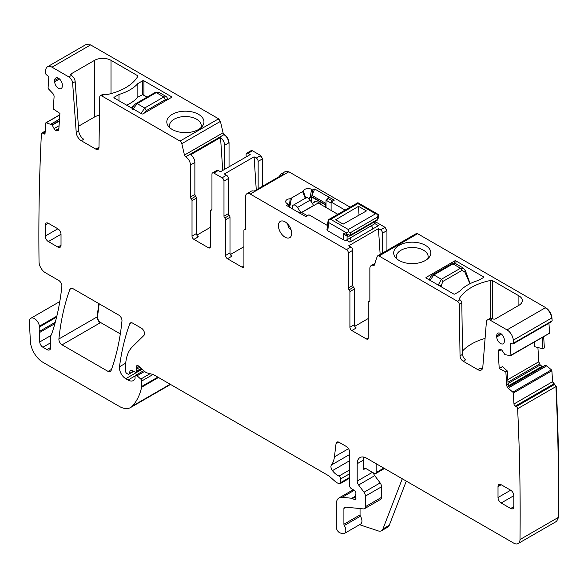 <?xml version="1.0" encoding="UTF-8"?>
<svg xmlns="http://www.w3.org/2000/svg" width="588" height="588" viewBox="0 0 588 588"><rect width="100%" height="100%" fill="white"/><g stroke="black" fill="none" stroke-linecap="round" stroke-linejoin="round"><path stroke-width="0.88" d="M543.665 336.637L544.363 347.942L542.945 348.809L542.239 337.461M542.621 366.809L540.203 364.964L538.792 361.767L537.91 347.523M556.579 521.343L558.6 517.264C559.144 474.384 558.357 430.769 556.233 386.419L552.573 381.693L551.897 370.785L551.419 369.859L546.744 365.832L545.061 365.405M556.233 386.419L517.624 408.711A2224.095 1284.089 -120 0 0 517.624 408.704A1.793 1.036 -120 0 0 516.271 406.58L515.323 406.11A1.793 1.036 -120 0 1 513.971 403.978L513.295 393.078A0.897 0.514 -120 0 0 512.81 392.145L508.355 388.315L509.37 387.727L508.098 384.229L507.275 370.947L502.424 366.589L499.227 368.566L505.856 371.829L506.672 385.044A3.131 1.808 -120 0 0 508.355 388.315M168.999 385.338L170.388 384.368M229.041 166.808L229.041 142.73C228.761 139.238 227.181 136.497 224.3 134.512L223.072 132.778L220.419 121.393L218.611 118.805L90.611 44.901L85.995 44.548M262.586 186.22L262.586 158.811L260.69 155.519L252.458 150.771L250.966 150.749M350.147 207.167L288.848 171.777L285.342 171.542M386.941 250.517L386.941 230.606L385.044 227.321L375.07 221.558M551.617 321.658L552.161 320.835L551.934 317.873C551.301 313.433 549.199 310.016 545.627 307.605L417.627 233.708L416.142 233.679M552.161 320.835L513.552 343.12A2224.095 1284.089 -120 0 0 513.324 340.158A8.952 5.167 -120 0 0 507.025 329.897L490.171 320.166A5.373 3.102 -120 0 0 487.481 319.901A5.373 3.102 -120 0 0 486.386 321.981L482.807 367.206A7.159 4.131 -120 0 1 481.337 369.992A7.159 4.131 -120 0 1 477.757 369.631L463.204 361.23A4.476 2.587 -120 0 1 460.036 355.814L459.272 304.481A2.683 1.551 -120 0 0 457.376 301.232L379.025 255.993A2.683 1.551 -120 0 0 377.68 255.861A2.683 1.551 -120 0 0 377.209 256.493L374.086 265.6A6.711 3.873 -120 0 0 371.249 265.533A6.711 3.873 -120 0 0 369.859 268.606L369.859 300.608A1.793 1.036 -120 0 1 369.484 301.431A1.793 1.036 -120 0 1 369.066 301.504A1.793 1.036 -120 0 0 368.647 301.585A1.793 1.036 -120 0 0 368.272 302.401L368.272 337.85L366.375 338.945A2.683 1.551 -120 0 0 367.721 339.078A2.683 1.551 -120 0 0 368.272 337.85M499.491 349.368L499.256 349.5A3.131 1.808 -120 0 1 499.366 349.426A3.131 1.808 -120 0 1 500.77 349.493L500.991 349.603A3.131 1.808 -120 0 1 502.6 351.146L504.916 354.645L510.553 355.674A0.897 0.514 -120 0 0 510.759 355.637A0.897 0.514 -120 0 0 510.943 355.174L549.155 333.389L549.545 332.881L548.949 323.231M355.622 496.639L352.455 498.47L354.351 499.565A2.234 1.294 -120 0 0 355.468 499.675A2.234 1.294 -120 0 0 355.828 497.933A4.476 2.587 -120 0 1 355.615 496.5L355.615 494.964A4.476 2.587 -120 0 1 355.828 493.773A2.234 1.294 -120 0 0 354.417 490.473L351.124 488.422A2.234 1.294 -120 0 1 349.603 485.717L349.603 452.032A4.476 2.587 -120 0 0 346.442 446.549L339.166 442.345A4.476 2.587 -120 0 0 336.924 442.125A4.476 2.587 -120 0 0 336.027 443.712L334.425 456.832A31.326 18.088 -120 0 1 331.397 465.027A4.476 2.587 -120 0 0 332.44 470.635A14.318 8.269 -120 0 0 338.975 476.06A2.234 1.294 -120 0 1 340.746 478.897L340.746 482.557A2.234 1.294 -120 0 1 340.283 483.579A2.234 1.294 -120 0 1 339.57 483.645L338.46 483.343A8.952 5.167 -120 0 1 335.182 481.454L329.706 476.596A8.952 5.167 -120 0 0 328.067 475.405L153.931 374.865A4.476 2.587 -120 0 0 153.108 374.519L146.831 372.836A4.476 2.587 -120 0 1 145.192 371.888L138.717 366.148A2.683 1.551 -120 0 0 136.886 365.655A2.683 1.551 -120 0 0 136.445 367.721A4.476 2.587 -120 0 1 136.644 369.102L136.644 371.101A2.234 1.294 -120 0 1 136.181 372.123A2.234 1.294 -120 0 1 135.203 372.086L131.447 370.293A2.234 1.294 -120 0 0 130.463 370.256A2.234 1.294 -120 0 0 130.058 370.844L129.331 373.556A2.234 1.294 -120 0 1 128.919 374.144A2.234 1.294 -120 0 1 127.802 374.027L126.868 373.49A1.793 1.036 -120 0 1 125.604 371.3L125.604 366.691A49.223 28.422 -120 0 1 132.432 346.722L143.906 335.447A4.476 2.587 -120 0 0 144.494 333.139A4.476 2.587 -120 0 0 141.363 328.148L132.719 323.157A4.476 2.587 -120 0 0 130.477 322.937A4.476 2.587 -120 0 0 129.727 323.885A313.25 180.854 -120 0 0 119.496 366.758A8.952 5.167 -120 0 0 125.758 378.701L128.03 380.01A10.738 6.203 -120 0 0 133.395 380.539A10.738 6.203 -120 0 0 134.917 378.907A2.234 1.294 -120 0 0 135.064 378.224L135.064 376.394A2.234 1.294 -120 0 1 135.527 375.372A2.234 1.294 -120 0 1 137.055 375.783L140.767 379.076A1.793 1.036 -120 0 1 141.708 381.031L141.708 386.456A4.476 2.587 -120 0 1 141.627 387.227A85.025 49.091 -120 0 1 132.351 406.095A22.373 12.921 -120 0 1 130.558 407.543A22.373 12.921 -120 0 1 119.371 406.433L42.998 362.34A17.897 10.334 -120 0 1 30.363 341.29L29.4 321.879A7.159 4.131 -120 0 1 30.877 318.248A7.159 4.131 -120 0 1 35.927 319.703A7.159 4.131 -120 0 1 39.418 326.178A8.952 5.167 -120 0 0 39.565 326.943A8.952 5.167 -120 0 1 39.492 331.367A4.476 2.587 -120 0 0 39.33 332.646L39.749 341.951A4.476 2.587 -120 0 0 42.909 347.236L46.959 349.573A5.373 3.102 -120 0 0 49.642 349.838A5.373 3.102 -120 0 0 50.752 347.383L50.752 336.645A4.476 2.587 -120 0 1 51.156 335.094A8.952 5.167 -120 0 0 51.634 334.109A325.781 188.094 -120 0 0 61.865 286.319A4.476 2.587 -120 0 0 58.727 280.439L45.364 272.722A8.952 5.167 -120 0 1 39.036 261.866A2224.095 1284.089 -120 0 1 41.403 133.763A2224.095 1284.089 -120 0 0 41.403 133.763A1.793 1.036 -120 0 1 41.77 133.05A1.793 1.036 -120 0 1 42.755 133.197L43.703 133.821A1.793 1.036 -120 0 0 44.695 133.968A1.793 1.036 -120 0 0 45.063 133.256L45.739 123.135A0.897 0.514 -120 0 1 45.923 122.782A0.897 0.514 -120 0 1 46.217 122.76L52.075 124.899L54.089 128.603A3.131 1.808 -120 0 0 55.603 130.352L55.823 130.499A3.131 1.808 -120 0 0 57.433 130.815L58.08 130.551A3.131 1.808 -120 0 0 58.197 130.492A3.131 1.808 -120 0 0 58.837 129.242L59.902 113.374L53.273 108.978L54.089 96.704A3.131 1.808 -120 0 0 52.722 93.352L48.481 88.898A0.897 0.514 -120 0 1 48.084 87.943L48.76 77.822A1.793 1.036 -120 0 0 47.591 75.58L46.643 74.955A1.793 1.036 -120 0 1 45.474 72.875A2224.095 1284.089 -120 0 1 45.702 70.178A8.952 5.167 -120 0 1 47.525 66.745A8.952 5.167 -120 0 1 52.001 67.194L68.862 76.925L71.391 75.462A5.373 3.102 60 0 1 75.176 81.651L72.64 83.106A5.373 3.102 -120 0 0 68.862 76.925M220.419 121.393L181.817 143.678L184.463 155.063A1.793 1.036 -120 0 0 185.676 156.79L185.69 156.798A6.711 3.873 60 0 1 190.439 165.022L194.871 162.464A6.711 3.873 60 0 0 190.791 154.681L220.537 137.511A6.711 3.873 60 0 1 224.616 145.287L229.041 142.73M246.129 156.945L246.129 154.423A2.683 1.551 60 0 1 246.688 153.196A2.683 1.551 60 0 1 248.033 153.328L252.458 150.771M551.787 321.592L513.184 343.884A1.793 1.036 -120 0 1 512.383 343.848L511.435 343.377A1.793 1.036 -120 0 0 510.634 343.341A1.793 1.036 -120 0 0 510.266 344.267L510.943 355.174M351.822 330.537L356.247 327.979A2.683 1.551 60 0 1 354.351 324.694L354.351 289.039A1.793 1.036 60 0 0 353.557 287.223A1.793 1.036 -120 0 1 352.771 285.415L348.339 287.973A1.793 1.036 -120 0 0 349.132 289.781A1.793 1.036 -120 0 1 349.919 291.597L349.919 327.251A2.683 1.551 -120 0 0 351.822 330.537L366.375 338.945M348.339 287.973L348.339 252.891A2.683 1.551 -120 0 0 346.442 249.606L250.245 194.069A6.711 3.873 -120 0 0 246.886 193.739A6.711 3.873 -120 0 0 245.497 196.811L245.497 228.813A1.793 1.036 -120 0 1 245.13 229.629A1.793 1.036 -120 0 1 244.704 229.71A1.793 1.036 -120 0 0 244.285 229.79A1.793 1.036 -120 0 0 243.917 230.606L243.917 266.048L242.021 267.143A2.683 1.551 -120 0 0 243.359 267.275A2.683 1.551 -120 0 0 243.917 266.048M227.46 258.742L231.892 256.184A2.683 1.551 60 0 1 229.996 252.899L229.996 217.237A1.793 1.036 60 0 0 229.202 215.429A1.793 1.036 -120 0 1 228.409 213.613L223.984 216.171A1.793 1.036 -120 0 0 224.77 217.986A1.793 1.036 -120 0 1 225.564 219.794L225.564 255.457A2.683 1.551 -120 0 0 227.46 258.742L242.021 267.143M223.984 216.171L223.984 181.097A2.683 1.551 -120 0 0 222.08 177.811L213.856 173.056A2.683 1.551 -120 0 0 212.511 172.923A2.683 1.551 -120 0 0 211.959 174.158L211.959 209.232A1.793 1.036 -120 0 1 211.584 210.048A1.793 1.036 -120 0 1 211.166 210.129A1.793 1.036 -120 0 0 210.747 210.21A1.793 1.036 -120 0 0 210.372 211.026L210.372 246.681L208.475 247.783A2.683 1.551 -120 0 0 209.82 247.916A2.683 1.551 -120 0 0 210.372 246.681M192.019 236.089L196.451 233.532L196.451 198.09L192.019 200.648L192.019 236.089A2.683 1.551 -120 0 0 193.922 239.375L208.475 247.783M192.019 200.648A1.793 1.036 -120 0 0 191.232 198.832L195.657 196.274A1.793 1.036 -120 0 1 194.871 194.466L194.871 162.464M190.439 165.022L190.439 197.024A1.793 1.036 -120 0 0 191.232 198.832M181.817 143.678A2.683 1.551 -120 0 0 180.001 141.091L101.658 95.859A2.683 1.551 -120 0 0 100.313 95.726A2.683 1.551 -120 0 0 99.762 96.917L98.99 147.36A4.476 2.587 -120 0 1 98.064 149.345A4.476 2.587 -120 0 1 95.822 149.124L81.269 140.723A7.159 4.131 -120 0 1 76.227 132.476L72.64 83.106M352.455 498.47A2.234 1.294 -120 0 0 351.844 498.264L342.172 497.301A13.428 7.754 -120 0 0 339.092 497.904A13.428 7.754 -120 0 0 336.314 504.048L336.314 527.157A4.476 2.587 -120 0 0 340.136 532.934L342.047 533.566A6.711 3.873 -120 0 0 344.414 533.448A6.711 3.873 -120 0 0 344.311 525.518A1.793 1.036 -120 0 1 343.906 524.217L343.906 508.429A2.683 1.551 -120 0 1 344.465 507.201A2.683 1.551 -120 0 1 345.082 507.084L363.472 508.907A4.476 2.587 -120 0 0 364.501 508.701A4.476 2.587 -120 0 0 365.427 506.658L365.427 496.096A4.476 2.587 -120 0 0 364.016 492.237L358.614 484.975A4.476 2.587 -120 0 1 357.195 481.116L357.195 463.719A13.428 7.754 -120 0 1 359.981 457.574A13.428 7.754 -120 0 1 366.691 458.243L513.669 543.099A8.952 5.167 -120 0 0 518.146 543.54A8.952 5.167 -120 0 0 519.998 539.549A2224.095 1284.089 -120 0 0 517.624 408.711M499.256 349.5L498.705 349.926A3.131 1.808 -120 0 0 498.168 351.477L499.227 368.566M513.184 343.884A1.793 1.036 -120 0 0 513.552 343.12M278.411 225.674A9.401 5.424 -120 0 0 282.512 235.134A9.401 5.424 -120 0 0 289.752 237.648A9.401 5.424 -120 0 0 291.699 233.348A9.401 5.424 -120 0 0 287.598 223.888A9.401 5.424 -120 0 0 280.351 221.375A9.401 5.424 -120 0 0 278.411 225.674M501.174 484.733A4.476 2.587 -120 0 0 498.94 484.512A4.476 2.587 -120 0 0 498.014 486.555L498.014 497.521A4.476 2.587 -120 0 0 501.174 502.997L510.671 508.48A4.476 2.587 -120 0 0 512.905 508.701A4.476 2.587 -120 0 0 513.831 506.658L513.831 495.691A4.476 2.587 -120 0 0 510.671 490.208L501.174 484.733L498.014 486.555M58.91 338.967A4.476 2.587 -120 0 0 62.056 344.84L108.06 371.403A4.476 2.587 -120 0 0 110.294 371.623A4.476 2.587 -120 0 0 111.051 370.675A313.25 180.854 -120 0 0 121.966 321.004A4.476 2.587 -120 0 0 118.82 315.131L72.883 288.612A4.476 2.587 -120 0 0 70.641 288.392A4.476 2.587 -120 0 0 69.891 289.34A313.25 180.854 -120 0 0 58.91 338.967L97.196 316.866A4.476 2.587 -120 0 0 100.342 322.738L62.056 344.84M54.691 81.71L54.691 80.431A5.373 3.102 -120 0 1 55.838 77.954A5.373 3.102 -120 0 1 59.961 79.439A5.373 3.102 -120 0 1 62.284 84.819L62.284 86.098A5.373 3.102 -120 0 1 61.203 88.538A5.373 3.102 -120 0 1 57.058 87.142A5.373 3.102 -120 0 1 54.691 81.71L59.528 79.013M496.742 336.931A5.373 3.102 -120 0 0 499.109 342.356A5.373 3.102 -120 0 0 503.262 343.752A5.373 3.102 -120 0 0 504.342 341.319L504.342 340.04A5.373 3.102 -120 0 0 502.02 334.653A5.373 3.102 -120 0 0 497.889 333.175A5.373 3.102 -120 0 0 496.742 335.652L496.742 336.931L501.586 334.234M57.852 228.783L48.363 223.3A4.476 2.587 -120 0 0 46.121 223.08A4.476 2.587 -120 0 0 45.195 225.131L45.195 236.089A4.476 2.587 -120 0 0 48.363 241.572L57.852 247.048A4.476 2.587 -120 0 0 60.094 247.269A4.476 2.587 -120 0 0 61.02 245.225L61.02 234.259A4.476 2.587 -120 0 0 57.852 228.783L45.195 236.089M542.945 348.809L534.536 346.655L534.257 342.069M406.293 481.109L389.263 525.305L382.935 528.957A8.952 5.167 -120 0 1 381.465 530.773A8.952 5.167 -120 0 1 378.305 530.927L359.562 524.709M381.465 530.773L387.793 527.12A8.952 5.167 -120 0 0 389.263 525.305M100.313 95.726L102.849 94.264A2.683 1.551 60 0 1 104.186 94.396L104.363 94.499A1.793 1.036 180 0 0 106.215 94.742A51.016 29.451 180 0 0 137.695 76.565A1.793 1.036 180 0 0 137.798 76.227A1.793 1.036 180 0 0 137.269 75.499L137.269 77.248M71.141 73.86L71.141 75.315A1.793 1.036 180 0 1 70.619 74.588A1.793 1.036 180 0 1 71.141 73.86L94.558 60.336A11.635 6.718 180 0 1 111.014 60.336L137.269 75.499M99.475 115.285A11.635 6.718 0 0 0 94.558 116.975L78.417 126.295M169.939 127.861A15.883 9.173 180 0 1 169.491 125.7A15.883 9.173 180 0 1 174.144 119.217A15.883 9.173 180 0 1 191.453 117.225A15.883 9.173 180 0 1 201.265 125.7A15.883 9.173 180 0 1 200.817 127.861M198.509 129.485A18.573 10.724 180 0 1 168.425 126.28A18.573 10.724 180 0 1 172.247 114.322A18.573 10.724 180 0 1 195.907 113.072A18.573 10.724 180 0 1 202.331 126.28A18.573 10.724 180 0 1 198.509 129.485M114.175 97.976A0.897 0.514 180 0 1 113.918 97.608A0.897 0.514 180 0 1 114.175 97.241L114.175 97.976L141.708 113.866A0.897 0.514 180 0 0 142.972 113.866L171.453 97.424L171.453 96.697L143.92 80.799L143.92 95.263M142.656 94.683L138.143 96.924A43.409 25.064 0 0 1 126.67 105.186M118.982 100.746L118.982 94.47A43.409 25.064 0 0 0 137.857 83.57L142.656 80.799A0.897 0.514 180 0 1 143.92 80.799M137.857 83.57L137.857 97.255M114.175 97.241L118.982 94.47M196.451 198.09A1.793 1.036 -120 0 0 195.657 196.274M196.451 233.532A2.683 1.551 -120 0 0 198.347 236.817L193.922 239.375M224.616 169.366L224.616 145.287M220.537 137.511L222.727 170.454M213.856 173.056L218.288 170.498A2.683 1.551 -120 0 0 216.943 170.366L212.511 172.923M218.288 170.498L220.463 171.762L250.209 154.585L248.033 153.328M279.719 176.327A6.711 3.873 60 0 1 281.064 174.004A6.711 3.873 60 0 1 283.747 174.004L254.001 191.181A6.711 3.873 -120 0 0 251.319 191.181L246.886 193.739M332.676 201.103L328.405 198.634L328.405 196.811L334.256 200.185L331.095 202.015L331.095 210.416M314.734 188.991L311.883 195.348A378.018 218.251 120 0 1 312.801 190.1L314.734 188.991L328.339 196.848L327.391 199.406L326.031 200.185L331.095 203.11M309.112 198.832L310.633 197.046L310.339 196.598A378.018 218.251 120 0 1 311.589 189.402L312.801 190.1M308.825 198.575L310.339 196.598L311.662 196.635A1.793 1.036 -60 0 0 311.633 196.958L311.331 196.789A1.793 1.036 -60 0 1 311.361 196.465M289.245 207.013L290.207 198.759L303.305 191.196L305.922 198.472M300.13 213.37L286.378 205.359L288.311 204.242A320.004 184.757 120 0 1 288.892 206.807M299.99 213.216L305.782 216.627L308.943 214.804L327.45 225.491M307.362 215.715L303.408 213.437L301.82 214.348M518.895 305.326L518.895 295.823A11.635 6.718 0 0 1 522.306 300.578A11.635 6.718 0 0 1 518.895 305.326L495.478 318.843A1.793 1.036 0 0 1 492.95 318.843L492.7 318.703A5.373 3.102 -120 0 0 490.017 318.439L487.481 319.901M477.757 369.631L480.293 368.176A7.159 4.131 -120 0 0 482.373 368.86M463.204 361.23L465.733 359.768A4.476 2.587 -120 0 1 462.572 354.351L461.8 303.018A2.683 1.551 -120 0 0 459.904 299.77L459.728 299.667A1.793 1.036 0 0 1 459.206 298.939A1.793 1.036 0 0 1 459.309 298.601A51.016 29.451 0 0 1 490.789 280.425A1.793 1.036 0 0 1 492.641 280.667L518.895 295.823M426.182 278.102L453.708 294A0.897 0.514 0 0 0 454.98 294L459.779 291.229A43.409 25.064 180 0 1 478.654 280.329L483.454 277.558A0.897 0.514 0 0 0 483.718 277.191A0.897 0.514 0 0 0 483.454 276.823L455.928 260.932A0.897 0.514 0 0 0 454.664 260.932L426.182 277.374A0.897 0.514 0 0 0 425.918 277.742A0.897 0.514 0 0 0 426.182 278.102L426.182 277.374M505.856 371.829L507.275 370.947M98.938 147.941A4.476 2.587 60 0 1 98.358 147.661L95.822 149.124M81.269 140.723L83.797 139.26A7.159 4.131 60 0 1 78.755 131.014L75.176 81.651M344.414 533.448L360.554 524.136A6.711 3.873 -120 0 0 360.444 516.198L344.311 525.518M360.047 508.561L360.047 514.904A1.793 1.036 -120 0 0 360.444 516.198M364.501 508.701L380.634 499.388A4.476 2.587 -120 0 0 381.561 497.338L381.561 486.776A4.476 2.587 -120 0 0 380.149 482.917L374.747 475.655L358.614 484.975M373.461 472.899A4.476 2.587 -120 0 0 374.747 475.655M384.478 468.511L375.681 473.59L374.387 473.428L365.611 468.364L364.303 468.217L363.818 469.4L363.384 460.154L357.195 463.719M363.707 457.074L363.384 460.154M485.085 338.431A51.016 29.451 0 0 0 462.521 350.992M326.031 207.498L326.031 200.185M328.405 198.634L327.237 199.31M310.633 197.046L311.331 196.789L311.618 202.353M375.703 473.583L376.188 472.502L376.188 463.726M325.399 207.13L325.399 204.911L311.633 196.958M321.423 204.837A9.401 5.424 -120 0 0 313.896 202.007A9.401 5.424 -120 0 0 312.684 203.22M315.536 201.574A9.401 5.424 60 0 1 315.543 201.566L312.316 203.433M427.696 258.852A15.883 9.173 0 0 0 428.145 256.691A15.883 9.173 0 0 0 418.34 248.217A15.883 9.173 0 0 0 401.023 250.209A15.883 9.173 0 0 0 396.371 256.691A15.883 9.173 0 0 0 396.819 258.852M326.031 202.434L325.399 204.911M402.273 478.786L382.935 528.957M325.642 203.294L311.883 195.348M228.409 213.613L228.409 178.539A2.683 1.551 -120 0 0 226.512 175.253L222.08 177.811M352.771 285.415L352.771 250.334A2.683 1.551 -120 0 0 350.867 247.048L346.442 249.606M399.127 245.314A18.573 10.724 0 0 0 395.305 257.272A18.573 10.724 0 0 0 425.389 260.477A18.573 10.724 0 0 0 429.211 257.272A18.573 10.724 0 0 0 422.787 244.064A18.573 10.724 0 0 0 399.127 245.314M327.714 230.753L328.78 222.602L328.185 219.853L326.935 229.834L327.714 230.753L343.274 239.742A2.683 1.551 180 0 0 346.295 240.051L349.897 242.131L378.429 225.66L374.828 223.58A2.683 1.551 180 0 0 375.07 222.933L375.07 221.492M290.207 198.759A4.858 2.808 0 0 0 285.739 202.029A4.858 2.808 0 0 0 287.098 203.544L288.311 204.242M311.589 189.402A4.858 2.808 0 0 0 306.444 188.763A4.858 2.808 0 0 0 303.305 191.196M345.082 210.092L331.095 202.015M385.044 227.321L380.612 229.879L378.437 228.614L348.691 245.791L350.867 247.048M368.272 318.512L354.77 326.311M378.437 228.614L380.149 254.442M382.516 253.075L382.516 233.164A2.683 1.551 60 0 0 380.612 229.879M260.69 155.519L256.258 158.076L254.075 156.82L224.329 173.989L226.512 175.253M243.917 246.717L230.415 254.516M254.075 156.82L256.272 189.865M258.154 188.777L258.154 161.369A2.683 1.551 60 0 0 256.258 158.076M210.372 227.35L196.87 235.149M171.453 96.697A0.897 0.514 180 0 1 171.718 97.057A0.897 0.514 180 0 1 171.453 97.424M120.319 333.903L100.658 322.555C98.578 321.07 97.527 319.115 97.512 316.682L99.181 303.798M185.69 156.798L224.278 134.498L185.676 156.79M141.076 113.499L144.707 107.979L163.795 96.961L166.573 96.755M144.42 113.028L146.287 110.662L144.707 107.979L137.158 103.62L132.748 109.449M132.175 108.133L132.241 107.891A2.234 1.507 21.2 0 0 132.175 108.361M168.293 99.651L166.5 96.711L158.723 92.22L156.239 92.603L137.158 103.62L135.644 104.039M469.93 283.732L465.005 272.413L465.064 271.017M441.485 286.944L441.426 286.025L440.456 286.349M451.805 263.784L455.59 263.615L451.805 263.784L432.724 274.802L433.841 274.912L430.093 280.366M438.229 285.062L441.39 279.271L460.477 268.253L463.484 268.179M465.005 272.413L464.821 271.832L461.984 270.414L442.904 281.431L441.323 285.401A2.234 0.742 170.8 0 1 439.589 285.849M464.821 271.832A2.234 0.956 -17.2 0 0 465.446 270.84L470.202 283.864M348.339 229.511L330.676 219.317L328.185 219.853L328.802 220.118L328.185 219.853L357.894 202.706L378.238 214.444L377.452 217.09L350.235 232.797L348.339 231.701L348.339 229.511L375.548 213.797L378.238 214.444L378.238 218.236L377.452 219.515A1.793 1.036 60 0 1 377.077 220.331A1.793 1.036 60 0 1 377.07 220.338L378.238 218.236M328.78 222.602L346.442 232.797L348.339 231.701M330.676 219.317L357.894 203.602L357.894 202.706M345.524 235.332L343.274 233.429L350.235 235.222L349.191 236.06M346.442 232.797L346.442 234.612L347.802 236.185L349.86 236.053L377.077 220.331M346.295 240.051A2.683 1.551 0 0 0 347.074 239.742L347.074 235.913M374.828 223.58A2.683 1.551 0 0 1 374.284 224.028L347.074 239.742M287.789 224.101L288.142 226.49M290.795 228.967L288.715 227.769A8.504 4.91 60 0 1 288.377 227.166L288.377 224.785M300.968 212.76L313.625 205.455L310.185 200.133A4.476 2.587 60 0 0 305.914 197.884L293.258 205.19A4.476 2.587 60 0 1 297.528 207.446L300.968 212.76A8.952 5.167 60 0 0 300.806 212.68A8.952 5.167 60 0 0 297.962 212.047M371.44 225.674A4.476 2.587 60 0 1 372.689 228.967M292.633 208.968A4.476 2.587 60 0 1 293.258 205.19M349.919 238.096A4.476 2.587 60 0 1 351.176 241.396M300.196 213.407L318.233 202.992A8.952 5.167 60 0 1 318.329 203.044L337.806 214.297M358.518 206.344L366.449 210.916L343.142 224.138L335.623 219.794L358.518 206.344L359.018 215.127M291.104 229.827L289.186 228.306M539.556 363.95L507.973 382.185M538.792 361.767L539.24 364.134M541.813 366.508L508.414 385.787M540.203 364.964L541.497 366.691M542.033 366.618L542.305 366.993M546.744 365.832L509.157 387.411M551.897 370.785L551.103 370.036L512.81 392.145M553.925 383.824L515.323 406.11M552.573 381.693L553.609 384.008M554.874 384.287L516.271 406.58M558.6 517.264L558.284 517.44C558.828 474.567 558.034 430.953 555.917 386.603L554.558 384.471M556.748 521.255L558.284 517.44L519.998 539.549M169.16 385.25L170.314 384.324M90.611 44.901L85.708 44.71M218.611 118.805L180.001 141.091M220.103 121.576L218.295 118.989M223.072 132.778L223.962 134.681M223.984 134.696C226.77 136.423 228.35 139.165 228.725 142.913M251.12 150.638L252.142 150.954M262.586 158.811L260.374 155.702M288.848 171.777L285.092 171.681M386.941 230.606L384.728 227.497M417.627 233.708L415.973 233.759L377.68 255.861M551.934 317.873L551.617 318.057C551.176 313.838 549.074 310.42 545.311 307.789L507.025 329.897M551.47 321.776L551.845 321.019M538.476 361.943L507.819 379.65M539.887 365.148L508.054 383.523M541.717 366.802L508.48 385.985M552.257 381.877L513.971 403.978M355.931 498.653L354.351 499.565M338.747 442.139L336.027 443.712M349.603 460.727L332.44 470.635M349.603 454.509L331.397 465.027M349.603 469.922L338.975 476.06M138.893 366.302L136.445 367.721M131.175 370.197L130.058 370.844M131.675 322.761L129.727 323.885M125.744 363.149L119.496 366.758M142.178 369.22L125.758 378.701M135.13 375.908L128.03 380.01M56.61 317.101L39.565 326.943M56.845 316.116L39.418 326.178M45.078 133.035L43.703 133.821M222.756 132.954L184.463 155.063M511.641 343.48L510.266 344.267M501.211 349.72L498.168 351.477M499.807 349.287L498.705 349.926M101.658 95.859L104.186 94.396M111.014 60.336L111.014 93.617M94.558 60.336L94.558 116.975M142.656 80.799L142.656 94.536M289.678 207.263L291.398 198.443M305.275 198.252L302.754 191.886M492.7 318.703L490.171 320.166M483.454 277.558L483.454 276.823M454.664 263.255L454.664 260.932M455.928 263.806L455.928 260.932M506.672 385.044L508.098 384.229M353.557 287.223L349.132 289.781M245.409 229.305L244.704 229.71M229.202 215.429L224.77 217.986M211.864 209.725L211.166 210.129M76.227 132.476L78.755 131.014M360.047 514.904L343.906 524.217M346.075 507.179L343.906 508.429M381.561 497.338L365.427 506.658M381.561 486.776L365.427 496.096M380.149 482.917L364.016 492.237M372.447 472.311L357.195 481.116M365.611 468.364L363.818 469.4M369.764 301.1L369.066 301.504M510.671 508.48L513.831 506.658M501.174 502.997L513.831 495.691M498.014 497.521L510.671 490.208M71.839 288.216L69.891 289.34M98.916 303.643A313.25 180.854 -120 0 0 97.196 316.866L97.512 316.682M111.499 369.418L108.06 371.403M58.55 78.278L54.691 80.431M500.608 333.499L496.742 335.652M57.852 247.048L61.02 245.225M48.363 241.572L61.02 234.259M45.195 225.131L48.363 223.3M383.795 468.114L376.188 472.502M325.429 204.587L311.662 196.635M462.572 354.351L460.036 355.814M461.8 303.018L459.272 304.481M54.89 323.665L39.33 332.646M55.279 322.253L39.492 331.367M50.958 335.483L39.749 341.951M50.752 342.701L42.909 347.236M50.752 347.383L46.959 349.573M59.513 119.158L50.891 124.134M59.506 119.268L50.994 124.186M59.41 120.665L52.075 124.899M59.388 121.054L52.288 125.148M59.072 125.722L54.089 128.603M58.896 128.456L55.603 130.352M58.873 128.743L55.823 130.499M58.535 130.183L57.433 130.815M190.439 197.024L194.871 194.466M228.409 178.539L223.984 181.097M225.564 219.794L229.996 217.237M225.564 255.457L229.996 252.899M352.771 250.334L348.339 252.891M349.919 291.597L354.351 289.039M349.919 327.251L354.351 324.694M459.904 299.77L457.376 301.232M459.309 299.277L459.309 298.601M490.789 318.196L490.789 280.425M492.641 318.667L492.641 280.667M551.617 318.057L513.324 340.158M417.311 233.892L379.025 255.993M386.625 230.79L382.516 233.164M288.532 171.961L250.245 194.069M262.27 158.988L258.154 161.369M90.295 45.085L52.001 67.194M59.792 114.917L46.217 122.76M45.158 131.815L42.755 133.197M170.189 384.251L132.351 406.095M158.481 377.496L141.627 387.227M157.856 377.136L141.708 386.456M150.072 373.703L140.767 379.076M153.027 374.497L141.708 381.031M144.641 371.403L137.055 375.783M133.38 371.219L129.331 373.556M141.282 368.419L136.644 371.101M139.922 367.213L136.644 369.102M349.603 477.441L340.746 482.557M349.603 473.781L340.746 478.897M348.544 448.681L334.425 456.832M355.615 496.081L351.844 498.264M354.211 490.348L342.172 497.301M551.581 370.969L513.295 393.078M546.428 366.015L509.215 387.499M545.032 365.42L508.649 386.426L545.047 365.413M545.245 365.42L508.694 386.522M167.315 99.813L165.375 99.637L146.287 110.662M165.375 99.637L163.795 96.961L156.239 92.603L154.732 93.022M130.948 107.655L132.976 106.487M142.34 94.499L146.993 97.189M441.323 285.401L441.426 286.025M461.984 270.414L460.477 268.253L452.929 263.894L433.841 274.912L441.39 279.271L442.904 281.431M343.274 239.742L343.274 233.429M377.452 217.09L377.452 219.515L350.235 235.222L350.235 232.797M374.284 224.028L374.284 221.948M357.894 203.602L375.548 213.797M297.528 207.446L310.185 200.133M86.135 44.46L47.525 66.745M285.496 171.446L281.064 174.004M549.354 333.352L510.759 355.637M246.688 153.196L250.804 150.822M211.93 209.526L210.747 210.21M369.83 300.902L368.647 301.585M245.468 229.107L244.285 229.79M375.026 263.351L371.249 265.533M59.807 114.763L45.923 122.782M45.21 131.065L41.77 133.05M59.8 301.548L30.877 318.248M168.844 385.434L130.558 407.543M143.759 370.616L135.527 375.372M133.711 371.373L128.919 374.144M141.796 368.882L136.181 372.123M349.603 478.198L340.283 483.579M353.234 489.738L339.092 497.904M556.432 521.438L518.146 543.54M132.241 107.883L134.556 104.627L136.041 103.51L155.122 92.492L158.723 92.228M142.568 94.477L147.125 97.116M432.724 274.802C429.784 277.492 430.644 276.081 429.343 280.079M455.575 263.608L463.359 268.106L465.446 270.84M345.45 235.303L347.802 236.185M288.333 227.262L288.612 227.754"/></g></svg>
